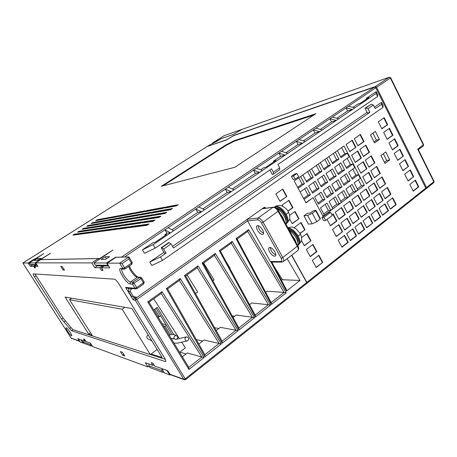 <?xml version="1.0" encoding="UTF-8"?>
<svg xmlns="http://www.w3.org/2000/svg" width="457" height="457" viewBox="0 0 457 457"><rect width="100%" height="100%" fill="white"/><g stroke="black" fill="none" stroke-linecap="round" stroke-linejoin="round"><path stroke-width="0.69" d="M274.234 266.688L282.506 279.747L281.335 280.095M271.178 302.545L284.06 292.417L266.991 291.212L265.648 292.252M255.217 315.096L268.436 304.705L251.813 302.974L249.573 304.71M238.857 327.966L252.424 317.295L236.263 315.022L233.087 317.489M222.079 341.162L236.001 330.211L220.343 327.361L216.172 330.594M204.862 354.701L219.16 343.453L204.028 340.008L198.824 344.041M188.77 367.354L201.88 357.043L187.301 352.964L182.343 356.808M185.508 379.573L184.348 379.773L170.347 374.643L167.645 370.667L154.683 366.04L152.941 363.246L151.164 362.624L152.889 365.406L145.36 362.721L148.011 366.971L92.64 346.583L90.446 343.144L86.007 341.562L84.636 339.408L83.597 339.048L84.968 341.19L85.522 340.796M306.83 283.38L306.83 282.403L291.755 255.16M265.763 208.198L264.557 207.267L264.077 207.444L137.071 297.341L133.461 296.604L130.354 291.537L130.902 288.418M306.544 283.534L306.664 282.54L291.577 255.297M265.488 208.238L263.58 207.792M79.929 341.505L77.844 338.648L84.968 341.19M306.944 283.311L425.713 189.061L425.798 188.084L375.825 87.813L374.58 87.053L233.738 135.626L226.278 140.025L207.09 146.543L22.85 263.015L28.071 263.026L30.345 266.271L33.675 266.34L34.681 267.916L35.492 267.939L34.481 266.357L37.982 266.431L35.703 262.872L91.783 262.901L94.713 267.625L99.832 267.733L101.46 270.361L103.025 270.413L101.391 267.768L109.726 267.945L107.127 263.158L119.66 263.158L122.019 263.586L124.601 267.802L131.485 263.112L128.931 258.908L122.019 263.586M71.429 335.752L71.635 335.758C72.6 335.518 67.607 328.052 66.316 327.806L66.122 327.806C65.18 328.069 70.098 335.438 71.429 335.752M165.126 361.51L165.577 361.516C166.051 361.121 165.68 359.91 164.48 357.882L118.826 283.791C117.032 281.044 115.535 279.501 114.341 279.164L33.178 273.857C32.984 274.171 33.401 275.154 34.429 276.805L61.638 319.135L71.566 330.731L165.126 361.51L165.788 360.996M64.466 270.081L62.135 266.397L60.781 266.368L63.089 270.03L64.466 270.081M120.374 351.604L122.619 355.163L124.767 355.934L122.505 352.341L120.374 351.604M152.889 365.406L153.838 364.68M149.108 366.131L148.011 366.971M179.601 352.318L185.336 347.903L181.629 342.144M167.713 370.776L161.887 368.61M83.882 343.304L91.28 346.075L92.114 345.76M80.238 341.962L83.008 343.03L83.58 342.859M207.552 146.389L226.615 139.728L234.07 135.335L375.34 86.544L376.579 87.304L426.501 187.53L426.41 188.507L425.93 188.621M164.36 372.843L169.787 374.974L170.672 374.763M150.062 367.599L162.766 372.392L163.835 372.067M91.28 346.075L90.286 344.521L90.76 343.635M90.286 344.521L82.957 341.865L82.98 340.482M81.472 339.945L78.415 338.854M34.481 266.357L36.497 265.066M35.686 265.054L33.675 266.34M30.345 266.271L32.418 264.946M101.391 267.768L104.076 265.968M102.505 265.945L99.832 267.733M94.713 267.625L97.581 265.711M121.608 257.102L115.507 257.234L106.492 262.986L93.931 262.964L95.285 265.146L98.392 265.894L108.543 266.025M95.285 265.146L108.086 265.288M93.931 262.964L112.959 249.996L99.74 258.519L40.713 259.593L50.59 253.207L34.943 262.924L29.362 262.918L43.809 253.555L35.817 258.519L34.366 259.028L34.761 259.382M166.468 206.89L164.674 208.066L176.419 205.918L178.264 204.702L166.468 206.89L166.811 207.478L166.394 207.752M124.378 219.406L109.691 221.862L108.103 222.879L122.716 220.485L124.378 219.406M86.687 226.398L98.769 224.416L100.306 223.433L88.155 225.467L86.687 226.398M101.203 223.284L99.66 224.267L107.149 223.039L108.732 222.022L101.203 223.284L101.494 223.764L101.066 224.039M153.935 214.464L135.826 217.492L134.101 218.612L152.118 215.658L153.935 214.464M166.742 212.322L155.283 214.242L153.461 215.436L164.863 213.562L166.742 212.322M132.936 218.806L134.649 217.692L125.464 219.229L123.796 220.308L132.936 218.806M172.529 208.495L152.535 212.025L150.77 213.179L170.667 209.729L172.529 208.495M123.853 217.086L122.23 218.132L138.243 215.356L139.945 214.247L123.853 217.086L124.161 217.606L123.75 217.869M149.479 213.402L151.238 212.254L141.139 214.036L139.431 215.15L149.479 213.402M109.743 217.406L97.181 219.737L95.736 220.651L108.229 218.372L109.743 217.406M118.449 215.79L110.668 217.235L109.149 218.206L116.889 216.789L118.449 215.79M122.802 217.275L114.581 218.726L113.005 219.737L121.185 218.315L122.802 217.275M132.958 213.859L134.598 212.796L119.437 215.607L117.872 216.612L132.958 213.859M91.223 223.519L98.009 222.336L99.506 221.388L92.685 222.593L91.223 223.519M100.374 221.234L98.878 222.188L112.034 219.903L113.604 218.897L100.374 221.234L100.66 221.702L100.277 221.948M135.723 212.591L134.078 213.653L143.509 211.928L145.2 210.831L135.723 212.591L136.037 213.116L135.655 213.368M146.411 210.608L144.715 211.711L163.292 208.318L165.074 207.147L146.411 210.608L146.737 211.157L146.343 211.414M160.904 216.184L141.516 219.234L139.722 220.411L159.013 217.435L160.904 216.184M123.333 225.621L140.767 223.113L142.613 221.902L125.081 224.484L123.333 225.621M155.02 220.074L143.921 221.708L142.07 222.925L153.112 221.337L155.02 220.074M149.085 224.004L130.319 226.563L128.497 227.757L147.16 225.272L149.085 224.004M101.808 231.305L116.769 229.317L118.529 228.174L103.476 230.231L101.808 231.305M102.494 230.362L94.816 231.408L93.199 232.447L100.831 231.436L102.494 230.362M93.902 231.533L81.563 233.219L80.026 234.201L92.291 232.567L93.902 231.533M80.752 233.333L74.4 234.195L72.903 235.149L79.221 234.31L80.752 233.333M129.314 221.159L113.736 223.61L112.091 224.673L127.589 222.285L129.314 221.159M140.259 219.434L130.474 220.977L128.737 222.102L138.471 220.605L140.259 219.434M123.944 224.65L115.055 225.964L113.365 227.055L122.202 225.787L123.944 224.65M119.643 228.02L117.883 229.168L127.292 227.917L129.108 226.729L119.643 228.02L119.98 228.574L119.38 228.968M98.878 228.346L91.606 229.414L90.046 230.408L97.278 229.368L98.878 228.346M90.189 227.318L83.597 228.357L82.123 229.294L88.675 228.283L90.189 227.318M112.719 223.77L104.767 225.027L103.168 226.049L111.08 224.827L112.719 223.77M103.819 225.175L91.029 227.186L89.509 228.157L102.231 226.192L103.819 225.175M99.809 228.209L98.198 229.237L112.319 227.209L114.004 226.118L99.809 228.209L100.112 228.706L99.597 229.037M79.01 231.271L77.524 232.213L89.189 230.534L90.743 229.54L79.01 231.271L79.295 231.722L78.821 232.025M37.982 260.341L41.05 258.388L37.337 258.479L34.326 260.393L37.982 260.341M105.504 259.387L109.577 256.674L105.184 256.783L101.174 259.45L105.504 259.387M233.955 140.773L225.518 145.172L161.281 186.285L234.818 167.296L315.873 113.684L233.955 140.773L234.207 141.236L225.775 145.629L225.518 145.172M29.379 262.924L30.362 264.477L32.761 265.02L37.114 265.077M30.379 264.477L36.863 264.683M91.783 262.901L98.278 258.599L98.838 259.507M98.278 258.599L40.787 259.633L35.703 262.872M233.47 134.381L242.136 129.291M242.016 129.331L224.107 135.689L212.705 142.898L212.705 143.589M220.662 138.934L214.853 142.293L217.378 140.522L212.436 143.11M220.611 138.848L233.458 134.369M212.488 143.104L212.745 143.572M213.408 142.687L213.602 143.03M166.965 233.213L170.501 232.864L173.671 230.716L168.09 227.66L164.943 229.78L166.965 233.213L164.863 234.635L165.32 235.406M354.872 107.829L348.377 106.292L346 107.892L352.484 109.452L376.082 93.445L377.619 96.524L377.722 94.662L376.208 91.623L366.314 98.318L368.948 97.455L360.413 103.236L357.802 104.076L352.935 107.372M280.621 156.305L285.082 155.163L262.427 170.524L256.343 168.25L278.884 153.078L285.082 155.163L287.744 153.352L281.535 151.29L278.884 153.078L280.621 156.305L273.514 161.115L273.909 161.841M273.514 161.115L275.834 160.538L265.888 167.273L263.603 167.816L260.61 169.844M370.478 134.866L374.563 142.91L379.413 139.425L375.357 131.405L370.478 134.866M328.526 212.579L321.894 217.549L323.55 220.622L325.647 220.428L323.99 217.338L330.639 212.351L328.526 212.579M380.949 155.5L384.983 163.44L389.752 159.887L385.754 151.975L380.949 155.5M315.856 210.22L312.919 211.094L310.36 212.985L307.35 213.322L303.928 215.841L308.435 224.147L312.142 223.821L316.804 221.714L320.214 219.154L320.357 218.589L315.856 210.22L315.701 210.768L320.214 219.154M294.919 173.946L291.446 176.373L293.166 179.55L295.159 179.161L293.44 175.968L296.924 173.534L294.919 173.946M279.975 201.354L286.865 196.453L282.814 189.021L275.891 193.894L279.975 201.354M349.765 151.667L355.917 147.291L352.25 140.156L346.069 144.509L349.765 151.667M387.679 124.681L384.183 117.683L378.322 121.808L381.852 128.828L387.679 124.681L387.233 124.795L383.806 117.952M364.023 141.521L360.396 134.427L354.295 138.717L357.957 145.84L364.023 141.521L363.583 141.63L360.036 134.678M368.782 172.306L362.744 176.779L366.371 183.794L372.375 179.298L368.782 172.306M374.363 177.807L380.287 173.369L376.734 166.417L370.781 170.827L374.363 177.807M368.93 167.222L374.9 162.829L371.324 155.826L365.32 160.196L368.93 167.222M345.303 214.562L341.562 207.484L335.238 212.248L339.014 219.354L345.303 214.562L344.875 214.601L341.236 207.724M327.063 219.36L330.52 225.821L336.9 220.96L333.113 213.847L331.919 214.75M399.955 149.205L394.237 153.443L397.699 160.327L403.388 156.06L399.955 149.205M379.613 193.38L373.677 197.927L377.254 204.85L383.16 200.275L379.613 193.38M344.704 230.048L350.942 225.221L347.223 218.189L340.951 222.993L344.704 230.048M355.489 211.859L349.302 216.595L353.01 223.622L359.162 218.852L355.489 211.859M390.946 194.248L387.439 187.387L381.584 191.871L385.114 198.761L390.946 194.248L390.489 194.305L387.09 187.65M379.756 188.318L385.634 183.845L382.103 176.933L376.197 181.383L379.756 188.318M369.279 211.02L375.271 206.381L371.684 199.458L365.663 204.068L369.279 211.02M377.785 189.821L374.214 182.88L368.228 187.393L371.832 194.356L377.785 189.821L377.339 189.883L373.872 183.143M404.673 174.191L408.084 180.978L413.688 176.642L410.3 169.878L404.673 174.191M357.54 210.289L361.201 217.275L367.274 212.574L363.641 205.616L357.54 210.289M360.15 193.477L363.795 200.48L369.833 195.882L366.223 188.907L360.15 193.477M355.649 206.684L361.767 202.023L358.111 195.013L351.959 199.646L355.649 206.684M396.225 204.582L392.74 197.767L386.93 202.291L390.438 209.135L396.225 204.582L395.768 204.633L392.397 198.035M353.592 208.249L349.896 201.206L343.658 205.901L347.389 212.973L353.592 208.249L353.158 208.295L349.565 201.451M363.075 220.857L366.714 227.797L372.735 223.062L369.13 216.144L363.075 220.857M364.692 229.385L361.047 222.439L354.906 227.215L358.591 234.19L364.692 229.385L364.252 229.414L360.722 222.69M399.469 163.852L402.908 170.684L408.552 166.388L405.148 159.579L399.469 163.852M418.783 186.833L415.424 180.109L409.838 184.457L413.231 191.203L418.783 186.833L418.321 186.896L415.065 180.389M392.951 135.209L389.473 128.263L383.663 132.421L387.17 139.396L392.951 135.209L392.5 135.318L389.101 128.531M287.996 211.231L292.954 207.638L288.938 200.263L282.072 205.182L282.666 206.267M361.441 158.031L357.797 150.947L351.667 155.34L355.34 162.452L361.441 158.031L361.001 158.122L357.443 151.198M369.479 152.21L365.88 145.16L359.83 149.49L363.458 156.568L369.479 152.21L369.039 152.307L365.52 145.417M398.184 145.669L394.734 138.768L388.97 142.967L392.454 149.896L398.184 145.669L397.733 145.772L394.362 139.042M360.876 173.157L366.925 168.702L363.309 161.664L357.225 166.097L360.876 173.157M356.54 235.801L352.85 228.82L346.623 233.664L350.348 240.673L356.54 235.801L356.1 235.829L352.53 229.071M380.67 216.818L377.111 209.934L371.135 214.584L374.729 221.491L380.67 216.818L380.224 216.858L376.774 210.197M388.501 210.66L384.977 203.811L379.087 208.398L382.64 215.27L388.501 210.66L388.044 210.706L384.634 204.073M348.274 242.307L344.532 235.292L338.226 240.205L341.996 247.243L348.274 242.307L347.84 242.324L344.224 235.538M316.215 267.528L322.762 262.375L318.889 255.257L312.302 260.381L316.215 267.528M289.601 218.932L292.229 223.73L299.004 218.743L295.016 211.42L289.629 215.344M301.409 240.491L304.311 245.786L310.966 240.713L307.035 233.493L301.551 237.623M300.158 233.401L305.008 229.768L301.049 222.496L294.297 227.5L294.525 227.923M316.89 251.584L312.982 244.415L306.344 249.499L310.286 256.697L316.89 251.584L316.473 251.596L312.685 244.644M336.278 236.572L342.607 231.67L338.843 224.61L332.479 229.483L336.278 236.572M294.194 181.018L305.979 202.857L313.051 197.704L323.013 216.281L364.355 185.302L343.99 145.972L294.194 181.018M163.874 252.304L149.736 262.044L151.804 265.483L162.538 260.421L383.029 107.361L383.057 105.35L381.549 102.328L374.517 107.178M367.085 112.296L172.518 246.352M366.314 98.318L366.657 99.009M164.863 234.635L166.714 234.458L154.974 242.41L153.186 242.536L142.395 249.842L144.475 253.304L155.209 248.145L271.555 168.833L273.395 172.215L273.309 174.186L272.275 174.414L269.858 169.987M303.568 198.395L308.098 195.122L304.682 188.764M297.616 187.364L302.18 184.12L298.781 177.79M308.098 195.122L310.4 194.768L304.082 199.343M310.4 194.768L306.481 187.473L300.129 192.02M298.09 188.244L304.465 183.708L302.18 184.12M304.465 183.708L300.597 176.511M340.596 156.814L344.858 153.786L341.653 147.611M332.176 162.801L336.558 159.687L333.319 153.483M323.642 168.867L328.143 165.668L324.864 159.43M314.987 175.02L319.609 171.729L316.29 165.463M306.207 181.258L310.96 177.882L307.595 171.581M337.375 150.627L341.042 157.671L347.274 153.238L344.858 153.786M357.283 188.867L361.441 185.759L358.345 179.79M346.195 167.57L350.422 164.514L352.861 164.023L354.746 167.668L348.582 172.158L352.273 179.253L358.408 174.734L360.282 178.356L354.169 182.886L357.837 189.929L355.792 191.454L352.113 184.405L345.915 188.998L349.628 196.076L347.554 197.624L343.835 190.54L337.546 195.196L341.305 202.308L339.203 203.879L335.438 196.761L329.063 201.48L332.862 208.632L330.737 210.226L326.921 203.068L320.454 207.855L324.304 215.041L322.91 216.087M358.408 174.734L355.952 175.174L352.798 169.09M350.422 164.514L347.206 158.316M347.274 153.238L349.177 156.905L342.961 161.355L346.68 168.496L352.861 164.023M361.441 185.759L364.355 185.302M351.759 178.259L355.952 175.174M323.727 213.956L328.36 210.494L330.737 210.226M332.29 207.552L336.803 204.182L339.203 203.879M340.739 201.24L345.126 197.955L347.554 197.624M349.068 195.008L353.341 191.814L355.792 191.454M328.36 210.494L325.116 204.405M336.803 204.182L333.593 198.127M345.126 197.955L341.962 191.929M353.341 191.814L350.211 185.816M313.051 197.704L305.882 202.68M302.825 174.94L306.676 182.132L313.268 177.442L309.452 170.278M311.645 168.736L315.45 175.888L321.951 171.261L318.181 164.137M320.34 162.612L324.099 169.73L330.508 165.171L326.784 158.076M328.92 156.58L332.633 163.657L338.951 159.162L335.272 152.107M315.261 181.189L308.692 185.896L312.594 193.18L319.129 188.444L315.261 181.189M335.609 191.523L341.91 186.884L338.163 179.744L331.828 184.365L335.609 191.523M327.098 197.795L333.49 193.083L329.697 185.913L323.27 190.592L327.098 197.795M324.956 199.372L321.111 192.168L314.593 196.916L318.472 204.148L324.956 199.372L322.602 199.698L319.289 193.494M323.922 174.991L317.438 179.63L321.294 186.879L327.743 182.212L323.922 174.991M334.57 167.365L338.334 174.54L344.601 170.004L340.876 162.852L334.57 167.365M332.456 168.879L326.064 173.454L329.874 180.664L336.232 176.065L332.456 168.879M346.515 173.666L340.265 178.219L344.001 185.348L350.216 180.766L346.515 173.666M312.085 192.237L316.798 188.827L319.129 188.444M316.798 188.827L313.428 182.503M320.797 185.936L325.384 182.623L327.743 182.212M325.384 182.623L322.048 176.328M329.383 179.732L333.844 176.505L336.232 176.065M333.844 176.505L330.554 170.244M337.849 173.609L342.19 170.467L344.601 170.004M342.19 170.467L338.94 164.24M124.453 257.04L164.943 229.78L170.501 232.864L153.124 244.649L142.395 249.842M153.124 244.649L155.209 248.145M256.343 168.25L253.584 170.107L259.656 172.403L234.144 189.701L228.209 187.193L225.33 189.129L231.248 191.666L204.587 209.746L198.818 206.975L195.807 209.003L201.56 211.802L197.755 212.379L172.003 229.802M305.225 141.499L298.935 139.579L296.359 141.316L302.637 143.258L352.484 109.452L347.583 110.994L336.849 118.254M322.225 129.971L315.867 128.177L313.353 129.868L319.706 131.679L315.016 133.033L303.351 140.927M338.768 118.751L332.342 117.089L329.897 118.734L336.318 120.414L331.519 121.865L320.328 129.434M121.482 257.102L374.58 87.053M130.354 291.537L128.508 291.338L129.148 288.253M133.461 296.604L131.599 296.37L128.508 291.338M131.599 296.37L137.071 297.341M126.983 288.041L125.566 287.396L135.032 288.293L132.49 284.134L130.102 283.94C126.412 283.986 116.672 268.128 120.659 268.527L122.979 268.579L119.66 263.158L128.868 256.943L115.912 257.297M64.037 269.407L63.089 270.03M247.408 219.24L258.022 218.029L257.691 219.823L247.603 220.925L136.814 299.501L185.645 379.584L184.348 379.773L183.811 379.31L135.238 300.215L133.278 299.946L134.135 298.095L135.489 297.141M273.423 207.158L262.249 208.735M271.806 262.112L286.825 290.452L286.419 291.126L299.981 280.455L287.167 258.656M247.277 219.331L247.603 220.925L270.418 261.541L271.349 262.112M299.981 280.455L282.506 279.747M226.455 262.209L230.054 268.11L229.78 268.316M249.276 304.168L250.15 304.265M203.656 263.021L214.07 279.867L212.848 280.769M234.698 316.238L232.196 315.878M187.05 274.937L197.692 291.92L195.476 293.548M218.874 328.503L214.556 327.698M202.662 341.065L196.299 339.585M207.055 146.56L22.873 263.032M179.407 280.415L219.16 343.453L221.388 343.864L180.258 278.57L179.384 280.381M167.508 288.904L166.319 288.561L180.258 278.57M204.81 354.741L204.999 356.78L221.388 343.864M197.15 267.693L236.001 330.211L238.211 330.611L198.012 265.854L197.127 267.653M185.559 275.954L184.434 275.582L198.012 265.854M222.016 341.208L222.233 343.196L238.211 330.611M247.711 231.419L284.06 292.417L286.208 292.783L248.602 229.603L247.688 231.385M237.069 239.057L236.035 238.611L248.602 229.603M247.831 231.333L237.086 239.04L271.287 302.751L271.395 304.459L286.208 292.783M231.259 243.17L232.167 241.382L270.607 305.082L255.417 317.049L255.32 315.284L220.377 251.024L219.274 250.619L232.167 241.382M220.36 251.042L231.402 243.118M231.282 243.204L268.436 304.705L270.607 305.082M214.436 255.292L252.424 317.295L254.612 317.684L215.31 253.458L214.413 255.257M203.222 263.335L202.08 262.935L215.31 253.458M238.788 328.017L239.04 329.954L254.612 317.684M389.25 77.216L242.181 129.274L233.396 134.427L220.92 138.774L216.035 141.824L210.031 144.686M433.71 182.714L434.024 181.338L418.332 149.622L417.692 149.193L423.57 144.589L390.672 77.759M425.376 187.233L375.94 88.052M214.876 142.19L217.155 140.762M153.741 298.832L179.338 338.591M179.807 352.158L186.05 353.935M162.172 369.382L161.51 370.364L148.942 365.806L148.851 363.966M173.786 334.604L157.248 307.412L153.758 309.943M161.195 293.485L201.88 357.043L204.125 357.471L188.912 369.456L147.691 301.906L148.976 302.197M188.912 369.456L188.73 367.382M161.172 293.445L162.035 291.629L204.125 357.471M187.204 336.946C189.169 338.38 189.129 339.728 187.096 340.991L186.37 340.968C184.405 339.551 184.434 338.203 186.445 336.929L187.204 336.946M186.445 336.929C182.183 337.643 175.985 339.62 175.494 339.402L174.431 338.945C173.477 336.518 174.277 335.467 176.83 335.804L177.065 335.981C178.03 337.157 177.859 338.249 176.556 339.26M148.331 335.152C146.72 335.821 146.377 336.923 147.303 338.454L147.851 338.808M124.864 307.304L122.173 309.212L150.324 354.598L157.145 349.439M122.173 309.212L69.527 299.706L92.622 336.026L150.324 354.598M160.396 320.825L158.351 317.466M165.977 324.579L162.212 323.807M90.543 332.759L88.692 334.078L65.123 297.067L131.89 308.509L162.098 357.477L151.136 353.981M92.063 335.152L88.692 334.078M156.054 308.281L172.038 334.535M92.577 335.958L73.063 329.68L71.001 327.549L63.129 318.112L34.932 273.949M165.274 359.333L150.387 354.546M69.527 299.706L71.743 298.204M154.746 309.229L159.362 316.81L160.664 315.856M159.362 316.81L157.768 316.512M163.526 325.955L165.148 326.304L166.439 325.344M165.148 326.304L170.335 334.81M171.072 338.334L174.431 338.945M262.467 234.441L262.998 234.281C265.408 233.139 260.37 225.158 257.559 225.678L257.057 225.838C254.68 227.003 259.627 234.875 262.467 234.441M274.6 256.143L275.211 255.983C277.559 254.886 272.601 247.151 269.767 247.5L269.19 247.66C266.871 248.779 271.744 256.411 274.6 256.143M121.996 269.173C120.294 270.79 127.817 282.089 130.508 281.975L132.901 282.146L134.112 283.374L136.66 287.539L135.032 288.293L135.929 288.904L136.98 288.664L136.66 287.539L143.441 282.786L140.922 278.633L139.705 277.422L140.602 277.193L141.636 277.85L140.922 278.633L132.49 284.134L132.901 282.146L139.705 277.422L137.266 277.29C135.186 277.393 129.548 270.178 128.737 266.385M128.868 256.943L128.931 258.908M280.038 213.442L282.734 217.355L284.397 221.365M286.082 224.427C286.573 222.279 285.951 219.566 284.208 216.281C281.815 212.145 278.976 209.289 275.702 207.707M273.577 207.135L271.698 207.507M292.092 235.355L294.765 239.24L296.387 243.17M297.97 246.06C298.518 244.021 297.93 241.382 296.216 238.148C294.382 234.921 292.114 232.367 289.412 230.488M286.082 221.234C286.516 219.606 286.059 217.521 284.717 214.984C282.18 210.814 279.45 208.523 276.531 208.118M286.345 223.57L286.733 223.284C288.607 221.748 288.441 218.783 286.236 214.39C282.272 208.232 278.536 205.661 275.034 206.678L274.349 207.17C277.845 206.153 281.581 208.723 285.545 214.893C287.687 219.12 287.916 222.051 286.219 223.673M297.975 242.69C298.375 241.147 297.935 239.165 296.656 236.749C294.434 233.024 291.903 230.728 289.07 229.86M288.333 228.517C291.732 229.437 294.788 232.167 297.501 236.697C299.558 240.736 299.775 243.53 298.158 245.066M263.575 233.167C260.439 231.653 258.639 229.168 258.171 225.729M275.771 254.846C272.658 253.372 270.83 250.944 270.287 247.557M332.342 117.089L346 107.892L347.583 110.994M315.867 128.177L329.897 118.734L331.519 121.865M298.935 139.579L313.353 129.868L315.016 133.033M287.744 153.352L302.637 143.258L298.055 144.509L285.893 152.741M281.535 151.29L296.359 141.316L298.055 144.509M262.427 170.524L259.656 172.403L255.383 173.38L232.373 188.952M228.209 187.193L253.584 170.107L255.383 173.38M234.144 189.701L231.248 191.666L227.198 192.454L202.868 208.918M198.818 206.975L225.33 189.129L227.198 192.454M204.587 209.746L173.671 230.716M168.09 227.66L195.807 209.003L197.755 212.379M377.619 96.524L277.89 164.514L279.718 167.885L273.395 172.215M273.309 174.186L279.61 169.861L279.718 167.885M376.208 91.623L376.082 93.445M374.032 141.87L376.454 140.133L372.912 133.141M376.454 140.133L379.413 139.425M325.647 220.428L332.279 215.43L330.639 212.351M321.894 217.549L323.99 217.338M384.377 162.246L386.759 160.476L383.349 153.741M386.759 160.476L389.752 159.887M316.804 221.714L312.274 213.31L315.701 210.768M312.274 213.31L307.612 215.447L303.928 215.841M312.142 223.821L307.612 215.447M295.159 179.161L298.638 176.722L296.924 173.534M291.446 176.373L293.44 175.968M279.89 201.2L286.865 196.453M286.47 196.516L282.506 189.238M349.691 151.518L355.917 147.291M355.483 147.394L351.89 140.408M381.778 128.68L387.233 124.795M357.877 145.692L363.583 141.63M366.274 183.605L372.375 179.298M371.929 179.373L368.433 172.569M374.266 177.619L380.287 173.369M379.836 173.449L376.379 166.679M368.839 167.051L374.9 162.829M374.454 162.915L370.97 156.083M338.905 219.149L344.875 214.601M336.9 220.96L336.478 220.999L332.793 214.087M330.411 225.615L336.478 220.999M397.607 160.139L403.388 156.06M402.931 156.151L399.589 149.479M377.145 204.639L383.16 200.275M382.709 200.332L379.27 193.642M344.589 229.837L350.942 225.221M350.508 225.25L346.903 218.435M352.895 223.404L359.162 218.852M358.728 218.892L355.163 212.111M385.011 198.549L390.489 194.305M379.653 188.124L385.634 183.845M385.182 183.914L381.755 177.202M369.17 210.808L375.271 206.381M374.826 206.433L371.347 199.715M371.73 194.156L377.339 189.883M407.981 180.772L413.688 176.642M413.225 176.716L409.94 170.153M361.087 217.064L367.274 212.574M366.828 212.619L363.309 205.867M363.692 200.28L369.833 195.882M369.387 195.939L365.88 189.164M355.54 206.484L361.767 202.023M361.327 202.074L357.78 195.265M390.324 208.912L395.768 204.633M347.28 212.773L353.158 208.295M366.6 227.575L372.735 223.062M372.289 223.096L368.799 216.401M358.471 233.967L364.252 229.414M402.811 170.49L408.552 166.388M408.095 166.468L404.782 159.853M413.117 190.986L418.321 186.896M387.09 139.236L392.5 135.318M292.954 207.638L292.554 207.689L288.63 200.48M287.893 211.065L292.554 207.689M355.255 162.286L361.001 158.122M363.378 156.408L369.039 152.307M392.363 149.725L397.733 145.772M360.784 172.986L366.925 168.702M366.485 168.782L362.955 161.921M350.228 240.445L356.1 235.829M374.614 221.268L380.224 216.858M382.526 215.047L388.044 210.706M341.87 247.02L347.84 242.324M316.09 267.294L322.762 262.375M322.345 262.375L318.592 255.486M292.132 223.547L299.004 218.743M298.598 218.783L294.708 211.642M304.196 245.58L310.966 240.713M310.56 240.736L306.738 233.721M300.032 233.219L305.008 229.768M304.602 229.797L300.746 222.719M310.166 256.474L316.473 251.596M336.163 236.355L342.607 231.67M342.179 231.699L338.528 224.85M166.045 253.109L163.64 249.065L161.789 247.728L161.172 247.763L164.389 253.161L166.045 253.109L160.47 256.954L149.736 262.044M160.47 256.954L162.538 260.421M369.839 112.359L368.022 108.755L365.92 107.972L365.04 108.246L367.474 113.062L369.839 112.359L173.477 247.974L171.095 243.947L169.233 242.633L161.789 247.728M381.549 102.328L381.504 104.299L375.243 108.623L373.438 105.036L371.335 104.265L365.92 107.972M368.022 108.755L373.438 105.036M381.504 104.299L383.029 107.361M163.64 249.065L171.095 243.947M365.04 108.246L371.335 104.265M161.172 247.763L168.604 242.678L169.233 242.633M313.268 177.442L310.96 177.882M321.951 171.261L319.609 171.729M328.143 165.668L330.508 165.171M338.951 159.162L336.558 159.687M335.078 190.523L339.505 187.267L341.91 186.884M339.505 187.267L336.278 181.121M326.561 196.784L331.114 193.437L333.49 193.083M331.114 193.437L327.84 187.267M317.929 203.137L322.602 199.698M343.475 184.348L347.783 181.178L344.595 175.065M347.783 181.178L350.216 180.766M37.337 258.479L38.371 260.096M176.848 205.639L166.811 207.478M123.173 220.188L109.994 222.365L109.691 221.862M109.994 222.365L109.554 222.645M99.192 224.141L88.435 225.918L88.155 225.467M88.435 225.918L88.03 226.175M107.584 222.759L101.494 223.764M152.621 215.327L136.157 218.046L135.826 217.492M136.157 218.046L135.678 218.355M165.383 213.225L155.631 214.83L155.283 214.242M155.631 214.83L155.129 215.161M133.404 218.497L125.784 219.754L125.464 219.229M125.784 219.754L125.321 220.057M171.141 209.415L152.872 212.596L152.535 212.025M152.872 212.596L152.421 212.893M138.671 215.076L124.161 217.606M149.925 213.111L141.464 214.584L141.139 214.036M141.464 214.584L141.03 214.87M108.583 218.149L97.461 220.188L97.181 219.737M97.461 220.188L97.118 220.4M117.249 216.561L110.96 217.715L110.668 217.235M110.96 217.715L110.6 217.938M121.596 218.052L114.878 219.223L114.581 218.726M114.878 219.223L114.479 219.48M133.341 213.608L119.734 216.104L119.437 215.607M119.734 216.104L119.368 216.338M98.392 222.096L92.96 223.045L92.685 222.593M92.96 223.045L92.588 223.279M112.433 219.651L100.66 221.702M143.904 211.677L136.037 213.116M163.709 208.044L146.737 211.157M159.573 217.064L141.859 219.811L141.516 219.234M141.859 219.811L141.327 220.165M141.35 222.73L125.412 225.038L125.081 224.484M125.412 225.038L124.852 225.404M153.718 220.937L144.275 222.308L143.921 221.708M144.275 222.308L143.681 222.696M147.811 224.844L130.668 227.14L130.319 226.563M130.668 227.14L130.045 227.552M117.363 228.928L103.79 230.751L103.476 230.231M103.79 230.751L103.225 231.116M101.397 231.071L95.125 231.91L94.816 231.408M95.125 231.91L94.57 232.265M92.84 232.219L81.854 233.693L81.563 233.219M81.854 233.693L81.329 234.024M79.741 233.978L74.68 234.652L74.4 234.195M74.68 234.652L74.171 234.978M128.097 221.948L114.05 224.13L113.736 223.61M114.05 224.13L113.559 224.444M139.002 220.257L130.805 221.531L130.474 220.977M130.805 221.531L130.285 221.868M122.75 225.427L115.381 226.495L115.055 225.964M115.381 226.495L114.838 226.843M127.909 227.512L119.98 228.574M97.787 229.043L91.903 229.9L91.606 229.414M91.903 229.9L91.406 230.214M89.126 227.997L83.877 228.814L83.597 228.357M83.877 228.814L83.437 229.094M111.565 224.513L105.07 225.524L104.767 225.027M105.07 225.524L104.596 225.827M102.705 225.889L91.32 227.66L91.029 227.186M91.32 227.66L90.869 227.946M112.85 226.861L100.112 228.706M89.681 230.219L79.295 231.722M105.184 256.783L106.412 258.782M313.873 115.004L234.207 141.236M225.775 145.629L162.978 185.845M34.681 267.916L35.246 267.556M101.46 270.361L102.545 269.636M123.75 354.324L122.619 355.163M265.58 207.872L265.249 207.918M169.833 374.203L183.811 379.31L185.388 378.687L306.664 282.54M22.861 263.015L71.223 338.157L79.632 341.042M133.278 299.946L125.566 287.396M82.957 341.865L83.922 343.367M82.586 340.339L82.911 340.853M83.008 343.03L81.089 340.031M93.982 262.975L95.324 265.14M107.903 265.271L106.492 262.986M28.071 263.026L34.366 259.028M29.585 263.272L28.757 263.798M35.972 264.534L34.943 262.924M241.919 129.382L224.107 135.689M212.585 143.064L212.836 143.515M213.63 143.012L213.442 142.675M214.19 142.281L214.344 142.567M132.267 288.556L130.753 289.612M306.83 282.403L425.798 188.084M375.825 87.813L348.377 106.292M283.306 261.598L297.684 250.647C298.581 249.928 298.495 248.517 297.433 246.426L278.164 211.391C276.519 208.723 274.811 207.369 273.046 207.324L273.543 207.141C276.108 207.598 277.793 208.826 278.604 210.831L263.123 222.205C261.45 219.514 259.747 218.12 258.022 218.029L273.046 207.324L262.152 208.803M133.29 296.713L134.135 298.095L135.638 298.295L136.997 297.33M271.012 262.061L286.419 291.126M236.035 238.611L271.395 304.459M219.274 250.619L255.417 317.049M202.08 262.935L239.04 329.954M184.434 275.582L222.233 343.196M166.319 288.561L204.999 356.78M147.691 301.906L162.035 291.629M71.189 338.106L71.64 338.483M210.106 144.641L207.684 146.171M375.34 86.544L389.13 77.279L242.004 129.354M78.376 339.065L80.278 342.025M426.501 187.53L433.796 181.737L417.692 149.193M423.028 146.08L423.331 144.955L390.375 78.021L376.579 87.304M390.655 77.724L390.375 78.021L389.13 77.279L390.655 77.724M162.766 372.392L161.51 370.364M148.942 365.806L150.153 367.748M161.944 368.936L164.469 373.021M169.787 374.974L167.222 370.827M65.3 320.871L63.809 321.899M61.638 319.135L63.129 318.112M71.001 327.549L69.504 328.589M73.063 329.68L71.566 330.731M35.972 275.811L34.429 276.805M270.418 261.541L280.964 261.513L281.935 262.095M280.964 261.513C282.089 261.313 282.163 260.222 281.181 258.239L282.792 257.525C283.883 259.633 283.997 261.033 283.134 261.724L281.843 262.095L271.264 262.112M257.691 219.823C258.988 219.891 260.262 220.937 261.513 222.959L281.181 258.239M135.638 298.295L136.814 299.501L135.238 300.215L135.638 298.295M128.029 288.144L128.885 289.538M143.664 283.934L143.441 282.786L144.069 281.963M140.419 277.188L137.266 277.29L130.508 281.975L130.102 283.94M120.659 268.527L121.653 269.167L124.932 268.979L123.978 269.224L122.979 268.579L124.601 267.802L124.932 268.979L131.81 264.295L124.984 268.91M132.244 262.387L131.81 264.295L131.485 263.112L132.147 262.341M116.021 257.228L107.184 263.141M278.633 210.883L297.838 245.815L282.792 257.525L263.123 222.205L261.513 222.959M286.236 214.39C288.024 213.053 288.71 212.162 288.281 211.717C287.436 209.563 285.254 207.621 281.74 205.89C279.307 205.102 277.068 205.364 275.034 206.678M298.33 244.923L298.649 244.684C300.46 243.227 300.3 240.393 298.181 236.189C299.941 234.824 300.586 233.881 300.118 233.367L295.947 228.746C291.806 226.958 293.12 226.489 287.876 227.695M298.181 236.189C294.982 231.002 291.595 228.26 288.019 227.952M83.894 343.344L82.923 341.836M30.362 264.477L29.362 262.918M263.98 207.684L263.672 207.724M22.85 263.021L71.201 338.14L79.798 341.47M204.942 354.838L167.582 288.904L179.51 280.347M222.165 341.316L185.639 275.948L197.258 267.613M238.954 328.137L203.234 263.323L214.55 255.212M207.649 146.189L210.066 144.658M80.249 342.007L78.353 339.043M433.773 182.663L434.059 181.412M418.355 149.662L423.216 146M423.273 145.96L423.599 144.646M426.472 188.455L433.699 182.72M150.09 367.708L148.868 365.743M161.869 368.89L164.394 372.969M161.292 293.411L149.039 302.203L188.844 367.468M172.632 338.317L174.414 338.985M187.096 340.991L177.27 343.173L173.997 343.121M175.814 335.261C173.523 334.067 170.227 334.627 169.136 335.152M151.93 340.991L147.702 338.74M126.766 288.024L135.929 288.904L136.98 288.664L143.749 283.917L144.172 282.026M141.653 277.879L144.149 281.992M141.636 277.85L140.602 277.193M129.462 265.894C130.513 270.098 137.031 277.416 138.003 277.056M129.005 257.057L132.227 262.358M115.958 257.24L107.127 263.158M306.727 283.489L185.673 379.561M297.89 250.487C298.924 249.174 298.924 247.637 297.878 245.883M288.424 211.979C289.584 214.556 290.024 216.595 289.744 218.086C290.184 218.646 289.281 220.303 287.047 223.056M300.283 233.67C301.363 236.023 301.791 237.96 301.574 239.468C302.014 239.999 301.163 241.639 299.027 244.392"/></g></svg>

